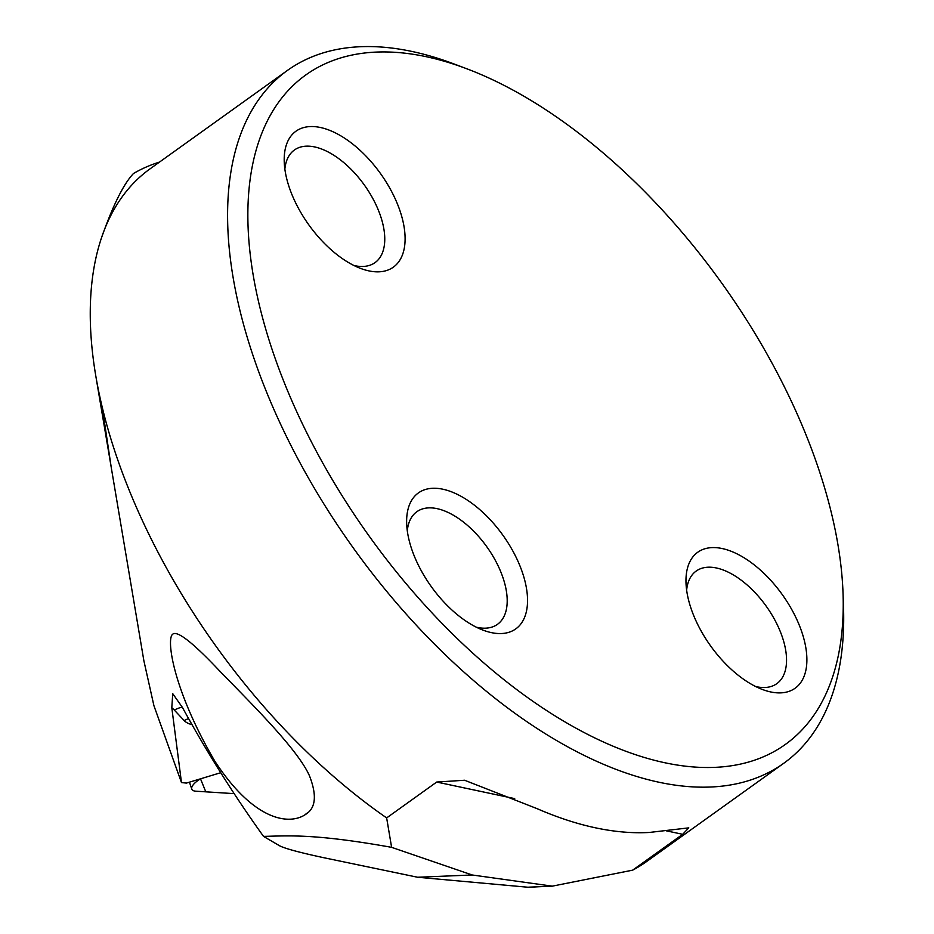 <?xml version="1.0" encoding="UTF-8"?>
<svg xmlns="http://www.w3.org/2000/svg" width="934" height="934" viewBox="0 0 934 934"><rect width="100%" height="100%" fill="white"/><g stroke="black" fill="none" stroke-linecap="round" stroke-linejoin="round"><path stroke-width="1.4" d="M234.399 793.655L195.825 791.191A17.046 6.118 -24.9 0 1 191.774 789.102A17.046 6.118 -24.9 0 1 200.506 778.828L205.795 791.834L234.399 793.655M538.568 886.751L528.702 887.3L417.615 877.248L323.806 857.716C300.071 852.625 285.384 848.679 279.733 845.854L263.528 836.397C233.967 795.219 206.939 752.244 182.434 707.458L172.743 693.682L171.798 707.692L181.476 782.564L153.912 705.66L143.906 660.887M843.063 593.966L843.519 607.52A426.137 224.557 -125.6 0 1 783.801 763.241A426.137 224.557 -125.6 0 1 353.064 547.628A426.137 224.557 -125.6 0 1 287.415 70.435A426.137 224.557 -125.6 0 1 454.052 63.967L466.743 68.754A411.754 216.98 54.4 0 0 253.207 275.191A411.754 216.98 54.4 0 0 578.928 729.781A411.754 216.98 54.4 0 0 843.063 593.966A411.754 216.98 54.4 0 0 818.196 467.63A411.754 216.98 54.4 0 0 466.743 68.754M159.504 162.084A432.535 227.931 -125.6 0 0 133.504 173.49C123.568 183.881 112.792 205.62 101.187 238.73A426.137 224.557 54.4 0 0 95.735 375.573A426.137 224.557 54.4 0 0 386.653 817.915L391.615 847.336L472.184 874.983L552.263 886.156L632.645 870.161L682.696 834.307L666.444 830.851M514.692 798.617L436.703 782.05L386.653 817.915M436.703 782.05L464.595 780.252L536.992 808.611A426.137 224.557 -125.6 0 0 649.293 832.463L688.767 827.863L682.696 834.307M783.801 763.241L646.538 861.592A426.137 224.557 -125.6 0 1 632.645 870.161M218.766 670.028C192.754 642.522 177.437 630.543 172.837 634.104C165.727 638.354 173.444 690.74 214.89 761.268C254.562 821.885 289.855 825.212 305.57 814.425C315.75 808.26 317.07 795.464 309.563 776.037C297.619 748.543 247.288 699.706 218.766 670.028M102.226 407.212L111.286 467.712M263.528 836.397C289.902 835.755 315.272 833.735 391.615 847.336M181.476 782.564L186.415 783.089L220.716 772.71M400.032 210.956A83.628 44.073 -125.6 0 1 360.664 268.443A83.628 44.073 -125.6 0 1 289.271 187.43A83.628 44.073 -125.6 0 1 284.228 161.769A83.628 44.073 -125.6 0 1 331.231 130.982A83.628 44.073 -125.6 0 1 400.032 210.956M522.468 572.67A83.628 44.073 54.4 0 0 453.667 492.697A83.628 44.073 54.4 0 0 406.664 523.484A83.628 44.073 54.4 0 0 411.707 549.145A83.628 44.073 54.4 0 0 483.088 630.158A83.628 44.073 54.4 0 0 522.468 572.67M801.816 632.003A83.628 44.073 -125.6 0 1 762.436 689.49A83.628 44.073 -125.6 0 1 691.055 608.478A83.628 44.073 -125.6 0 1 686 582.816A83.628 44.073 -125.6 0 1 733.015 552.029A83.628 44.073 -125.6 0 1 801.816 632.003M476.34 627.204A69.244 36.496 54.4 0 0 497.483 624.321A69.244 36.496 54.4 0 0 486.812 546.775A69.244 36.496 54.4 0 0 416.821 511.739A69.244 36.496 54.4 0 0 407.294 530.827M353.904 265.49A69.244 36.496 54.4 0 0 375.048 262.606A69.244 36.496 54.4 0 0 364.377 185.06A69.244 36.496 54.4 0 0 294.385 150.024A69.244 36.496 54.4 0 0 284.858 169.112M755.688 686.537A69.244 36.496 54.4 0 0 776.831 683.653A69.244 36.496 54.4 0 0 766.16 606.108A69.244 36.496 54.4 0 0 696.169 571.071A69.244 36.496 54.4 0 0 686.642 590.16M101.187 238.73A426.137 224.557 -125.6 0 1 150.141 168.785L287.415 70.435M472.184 874.983L417.615 877.248M191.703 724.586A68.182 24.471 -24.9 0 1 184.15 720.546L174.296 710.062A200.285 71.895 155.1 0 0 171.798 707.692M182.235 707.085A34.091 31.593 -43.2 0 0 174.296 710.062M188.435 718.678A34.091 31.593 -43.2 0 0 184.15 720.546M189.45 782.178L191.774 789.102M143.941 661.132L95.735 375.573M528.702 887.16L552.263 886.179M305.488 814.308L307.531 812.849"/></g></svg>
